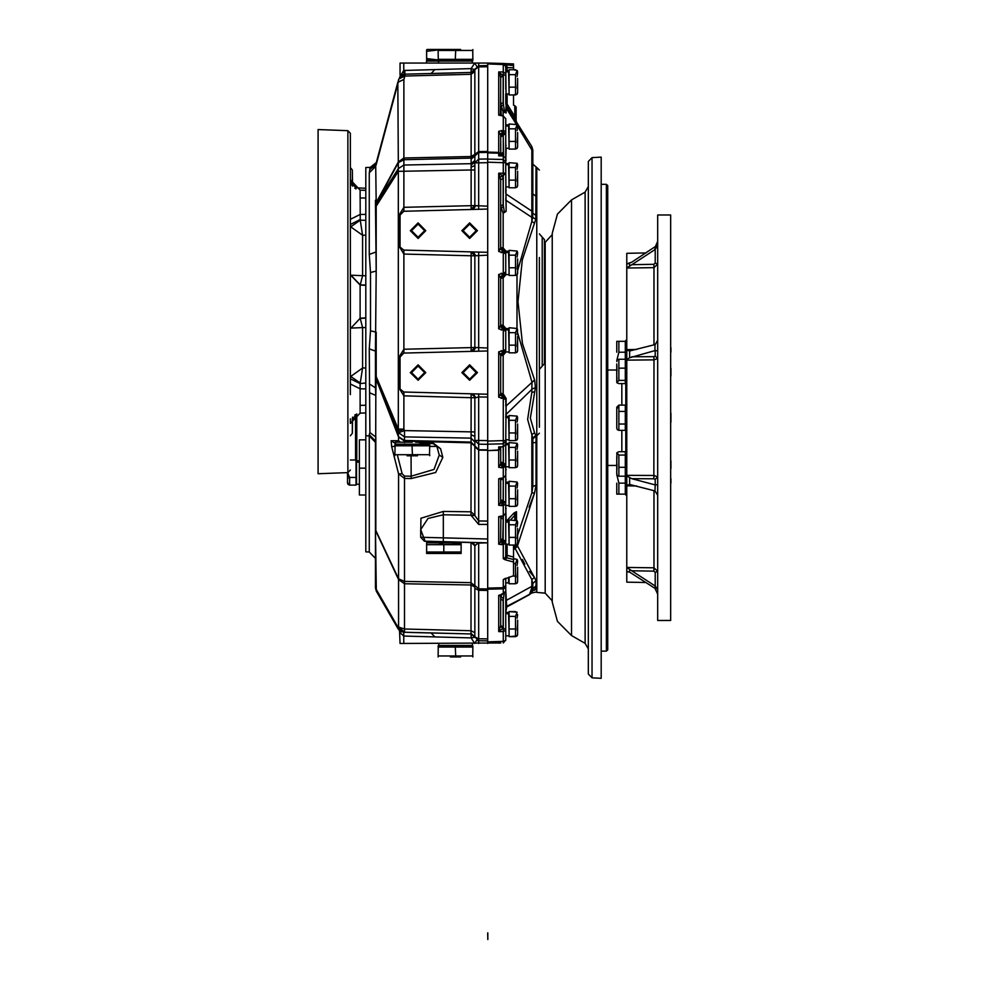 <?xml version="1.0" encoding="UTF-8"?>
<svg xmlns="http://www.w3.org/2000/svg" width="989" height="989" viewBox="0 0 989 989"><rect width="100%" height="100%" fill="white"/><g stroke="black" fill="none" stroke-linecap="round" stroke-linejoin="round"><path stroke-width="1.48" d="M517.581 91.915L517.173 94.215L515.504 94.895L509.137 94.895L509.137 69.786L515.504 69.786L513.526 69.786L513.526 63.889L487.725 62.999L505.033 63.593L503.302 63.543L505.033 63.593L507.097 66.77L507.073 67.586L505.787 67.586L505.787 71.307L508.63 71.307L508.63 70.664L508.63 71.307M505.787 89.121L505.787 71.851L508.63 71.851L509.137 92.793M508.63 251.898L508.63 251.255L508.63 251.898L505.787 251.898L505.787 251.255L505.787 252.442L508.63 252.442L509.137 273.384M505.787 252.652L505.787 273.211M500.521 446.929L503.302 446.707L503.302 443.752L487.725 444.16L487.725 441.045L487.725 444.16L487.725 441.045L503.302 440.637L503.302 398.468L498.765 397.244L500.632 393.709L500.632 355.311L498.765 351.775L503.302 350.551L503.302 330.103L498.765 328.88L500.632 325.344L500.632 277.921L498.765 274.386L503.302 273.149L503.302 252.714L505.787 253.777L505.787 252.442M505.972 351.997L503.178 355.249L503.178 393.783L504.291 396.119L500.632 393.301L503.178 393.783L506.183 398.468L505.787 441.255L503.302 443.752L503.302 440.637L505.787 440.637L505.787 466.116L505.787 444.642L508.63 444.642L509.137 465.584M508.63 444.098L508.63 443.455L508.63 444.098L505.787 444.098L505.787 440.637M508.63 613.081L508.63 612.438L508.63 613.081L505.787 613.081L505.787 612.438L505.787 613.625L508.63 613.625L509.137 634.567M505.787 589.976L506.591 605.577L505.787 607.382L505.787 592.003L505.787 640.019L505.787 613.625M500.471 595.947L502.709 593.87L500.632 596.132L498.765 595.39L503.302 593.833L503.302 579.603L505.787 578.219L505.787 591.261L505.787 582.904L508.63 582.904L508.63 577.304M509.137 581.68L508.63 582.904M508.63 521.487L505.787 520.857L505.787 522.031L508.63 522.031L509.137 542.973M505.787 539.302L505.787 522.031M508.63 482.793L505.787 482.162L505.787 483.337L508.63 483.337L509.137 504.279M505.787 500.607L505.787 483.337M508.63 417.012L508.63 416.369L508.63 417.012L505.787 417.012M509.137 438.498L508.63 417.556L505.787 417.556M508.63 329.288L505.787 328.657L505.787 329.832L508.63 329.832L509.137 350.774M505.972 274.608L503.178 277.847L503.178 325.418L500.632 324.936L505.787 330.103L505.787 350.613M503.302 330.103L505.787 331.179L505.787 329.832M508.63 163.544L505.787 163.544L505.787 164.186L508.63 164.186L508.63 163.544L508.63 164.186M509.137 185.672L508.63 164.73L505.787 164.73M508.63 125.479L508.63 124.849L505.787 125.479M509.137 146.965L508.63 126.023L505.787 126.023M517.655 78.316L517.655 92.855L517.655 78.316M517.655 258.908L517.655 273.446L517.655 258.908M517.655 451.108L517.655 465.646L517.655 451.108M517.655 620.091L517.655 634.629L517.655 620.091M517.655 567.204L517.655 581.742L517.655 567.204M517.655 528.497L517.655 543.035L517.655 528.497M517.655 489.802L517.655 504.341L517.655 489.802M517.655 424.021L517.655 438.56L517.655 424.021M517.655 336.297L517.655 350.835L517.655 336.297M517.655 171.196L517.655 185.734L517.655 171.196M517.655 132.489L517.655 147.027L517.655 132.489M500.434 478.973L500.929 478.157L500.434 478.973L498.765 478.787L500.113 478.268L503.302 478.033L503.302 467.809L498.765 467.34L498.765 450.292L487.725 450.65L487.725 524.405L478.664 524.355L471.061 515.22L443.257 514.799L427.94 518.508L420.646 529.634L423.613 537.386L420.646 537.324L487.725 538.98L487.725 542.85L426.457 541.243L426.457 542.207L461.282 542.157M461.158 553.494L426.58 553.494L426.58 551.949L461.158 551.949L461.158 553.494L461.158 543.171L461.158 544.704L426.58 544.704L426.58 543.171L426.58 553.494M427.137 542.207L427.137 542.85L461.158 543.171M460.639 657.005L450.316 657.005M438.708 643.468L438.708 645.397L472.631 645.397L472.248 643.468M472.693 655.979L472.89 647.078L472.693 655.979L455.682 655.979L455.286 647.078L455.682 655.979M438.263 647.078L438.065 655.979L438.263 647.078L455.286 647.078M438.325 645.397L438.325 646.04L472.631 646.04L472.89 647.078L472.89 646.138M472.248 62.999L472.248 61.058L426.457 61.058L426.457 62.999M426.58 49.771L426.58 51.317L427.137 49.45L460.639 49.45M472.631 61.058L472.631 60.416L427.137 60.416L426.58 58.549L426.58 60.094M532.144 592.522L532.873 583.485L532.873 588.9L535.989 585.797L534.938 590.346M535.989 167.45L535.766 219.36L522.365 259.81L518.013 301.657L522.39 343.517L534.653 380.271L535.395 387.713L530.302 418.038L534.517 432.848L535.989 435.815L536.829 435.778L536.829 167.487L532.873 164.223L532.873 213.389M544.482 242.342L544.482 239.61L544.482 242.342L545.162 242.28L545.162 593.165L536.743 592.423L536.743 435.778L536.743 442.318L532.873 442.775L532.873 438.226L532.873 439.029L535.989 435.815L535.989 485.179L534.517 492.992L517.531 545.891L535.989 580.481L535.989 585.797L535.445 588.925L532.515 591.026L532.873 588.9L529.449 594.599L506.727 607.061L505.787 612.438L506.591 605.577M539.326 257.536L539.326 427.26M544.482 363.655L544.482 239.61L544.482 363.655L542.195 366.214L542.195 237.051L539.326 233.837M517.655 535.21L531.897 492.893L532.873 486.427L532.873 438.226L527.669 419.311L531.897 392.41L531.983 382.162L517.655 332.675M534.517 223.304L531.897 221.412L532.725 217.382L531.897 217.382L531.897 146.57L506.183 105.415L531.897 146.57L532.873 149.994L532.873 213.327L531.897 211.102L506.183 194.054L505.787 200.347M507.073 94.017L507.073 104.055L514.812 116.43L514.812 105.736L516.11 107.121L516.11 120.559L516.023 106.738M503.302 252.714L498.765 251.478L500.632 247.955L500.632 179.949L498.765 173.248L505.787 173.186L506.183 211.386L503.178 213.216L500.632 206.367L503.117 204.538L504.291 211.559L505.787 211.386M500.842 208.605L503.302 206.788L503.302 162.629L505.787 162.629L505.787 173.186M506.183 398.468L505.787 405.923M513.526 545.075L513.526 559.49L506.727 557.734L505.07 559.749L503.302 558.674L505.453 557.388L505.787 555.657L505.787 544.197L508.63 544.197M410.336 632.404L471.123 633.998L403.623 632.231L398.208 629.004L376.364 591.187L375.499 587.961L375.499 441.02L369.218 434.641L369.923 432.539L369.218 348.808L370.529 330.771L370.529 272.482L369.218 254.457L369.218 172.828L370.306 167.364L365.831 167.475L365.831 551.874L369.218 551.961L369.218 434.641L369.218 435.877L375.499 442.318M375.499 204.674L376.154 202.671L375.499 206.157L376.154 206.157L376.154 271.085L375.499 200.223M370.529 272.482L376.154 271.085L375.499 351.083L375.499 387.824L375.499 376.537L376.154 376.537L375.857 395.476L369.923 392.917M369.218 383.868L375.499 387.824L375.857 395.476L375.499 532.848M375.499 521.883L375.499 508.025M400.112 75.016L400.013 62.999L403.784 62.999L403.784 70.404L471.123 68.587L474.769 62.999L403.784 62.999M500.409 643.023L400.013 643.468L399.507 630.797M397.553 455.781L402.115 473.78L404.489 476.117L411.239 476.241L434.047 469.416L439.227 455.088L436.903 446.385L433.157 443.517L429.041 443.517L432.91 443.517M420.646 534.357L420.906 518.211L443.257 511.449L471.061 511.869L474.831 515.22L471.061 515.22L471.123 397.652L403.833 395.897L399.123 388.158L399.123 356.992L403.92 349.253L474.856 347.498L471.123 351.367L471.123 255.768L403.833 254L399.123 246.261L399.123 215.108L403.833 207.369L474.856 205.601L471.123 209.47L471.123 169.972L474.856 169.972L474.856 205.601L487.725 206.157M471.061 515.541L474.831 515.541L474.856 431.958L404.439 430.623L404.439 436.841L398.53 432.7L404.439 430.623L403.92 429.102L398.295 429.102L398.295 168.587L403.92 165.089L471.123 163.741L474.856 160.49L474.831 165.522L474.831 162.134L471.085 165.076L471.123 68.587L474.831 69.601L478.627 66.869L478.627 162.826L474.831 162.826L478.627 159.093L487.725 158.969M450.316 49.45L438.065 49.549L438.263 59.377L438.065 49.549M438.065 60.317L438.708 62.999M455.682 50.488L455.286 59.377L455.682 50.488L472.693 50.488L472.89 59.377L472.693 50.488M395.501 442.713L395.106 444.172L429.424 444.172L429.041 443.517M417.432 455.781L407.109 455.781M429.486 454.742L429.683 445.841L429.486 454.742L412.462 454.742L412.067 445.841L412.462 454.742M395.056 445.841L394.858 454.742L395.056 445.841L412.067 445.841M395.106 444.172L395.106 444.815L429.424 444.815L429.683 445.841L429.683 444.902M412.265 442.231L406.924 442.231L412.265 442.231M395.501 442.231L406.924 442.231M347.584 482.125L347.992 484.412L349.661 485.104L356.028 485.104L356.028 459.996L350.353 459.996L355.508 459.996L355.508 414.515M356.794 413.884L356.794 460.874M347.51 472.643L347.51 483.052L347.51 472.643M359.378 461.517L356.547 461.517L356.547 460.874L356.547 482.991M365.831 198.06L360.132 197.899L360.132 190.123L350.353 179.813L350.353 208.667M350.353 288.726L350.353 312.92M350.353 394.599L350.353 133.206L350.353 184.473L350.353 179.813L350.971 183.324M318.099 301.633L318.099 473.669L347.856 472.631L347.856 130.635L318.099 129.584L318.099 301.633M350.353 224.231L350.353 213.772L350.353 224.231M350.353 389.493L350.353 379.022L350.353 383.979L360.132 388.813L360.132 413.142L360.132 405.354L365.831 405.206M365.831 412.846L360.132 413.142L350.353 423.453L350.353 418.78M350.353 392.992L350.353 383.979M365.831 280.171L365.831 285.141L360.132 284.881L350.353 274.583L350.353 219.286L360.132 214.452L365.831 214.304M352.282 418.458L352.282 433.293L352.566 417.049M355.953 188.986L355.953 187.762L352.282 183.892L352.282 184.807L352.282 169.972L352.566 186.204M588.344 243.962L588.344 412.24M588.344 423.205L588.344 424.17M670.641 605.021L670.641 214.996L657.734 214.996L657.734 620.449L670.641 620.449L670.641 605.021M646.002 582.521L626.779 582.187L626.779 475.956L631.699 478.664L653.89 478.812L653.939 359.922L626.779 360.107L626.779 475.956M626.779 350.081L629.622 350.984L629.622 357.734L626.779 359.489L626.779 253.258L646.002 252.924M616.716 352.257L616.716 341.749L616.716 352.257M616.716 364.001L616.716 381.939L616.716 364.001M616.716 407.208L616.716 428.237L616.716 407.208L618.867 405.07L616.79 408.939M616.716 456.584L616.716 474.522L616.716 456.584M616.716 483.188L616.716 493.696L616.716 483.188M626.779 495.118L625.753 495.118L625.753 340.327L626.779 340.327M670.901 352.257L670.901 347.745L670.901 352.257M670.901 368.242L670.901 375.944L670.901 368.242M670.901 413.204L670.901 422.241L670.901 413.204M670.901 460.825L670.901 468.526L670.901 460.825M670.901 483.188L670.901 478.676L670.901 483.188M601.238 678.318L601.238 157.127L592.015 157.61L592.015 677.836L601.238 678.318M588.344 251.058L588.344 173.273M588.344 647.993L588.344 662.173M592.015 677.836L588.344 673.979L588.344 161.479L592.015 157.61M571.568 199.939L571.568 635.519L557.413 621.352L552.221 602.004L552.221 233.441L557.413 214.094L571.568 199.939L585.117 192.113L588.344 186.525M606.405 184.275L607.691 185.573L607.691 649.884L606.405 651.17L606.405 184.275L601.238 184.275M516.196 124.058L506.183 108.024L507.073 104.055L505.787 104.055L505.787 94.017L508.63 94.017M471.085 165.076L471.123 169.972L398.295 171.32L376.154 206.157L376.154 203.425L398.295 168.587L398.295 161.973L403.92 158.042L471.061 156.472L474.831 154.358L474.831 69.601L478.627 65.731L487.725 65.571L478.627 65.731L478.627 66.869L487.725 66.708M487.725 397.108L478.627 397.009L478.627 440.426L474.831 440.426L478.627 444.172L478.627 521.005L487.725 521.055L487.725 588.084L503.302 587.689L505.787 585.451M415.491 442.231L433.058 442.998L440.538 448.734L436.903 446.385L429.683 446.385M399.123 388.158L403.784 392.027L487.725 394.228L487.725 350.934L403.784 353.135L400.013 356.992L400.038 388.603M399.123 356.992L400.013 356.992M399.123 246.261L403.784 250.13L487.725 252.331L487.725 209.038L403.784 211.238L400.013 215.108L400.038 246.706M399.123 215.108L403.784 211.238L403.833 207.369M487.725 255.211L474.856 255.768L471.123 251.898L471.123 255.768L474.856 255.768L474.856 347.498L487.725 348.041M478.639 393.981L478.627 397.009L475.882 397.714L471.123 393.783L471.123 397.652L474.856 397.652L474.856 431.958M365.831 327.483L362.58 327.643L362.58 368.007L365.831 367.97M365.831 235.295L362.58 235.258L362.58 275.622L365.831 275.77M360.132 284.881L360.132 318.174L365.831 317.877M365.831 190.42L360.132 190.123L360.206 220.213L350.749 226.864L362.58 235.258L360.206 220.213L365.831 220.263M365.831 188.281L355.953 187.762L355.941 188.986M653.939 344.864L653.939 267.623L626.779 268.056L626.779 263.828L631.699 262.172L656.276 245.915M626.779 567.723L629.622 569.293L629.622 572.087L626.779 571.617L626.779 567.389L653.939 567.834L653.939 490.581M621.883 451.788L621.883 430.388M621.883 405.07L621.883 383.658M571.568 635.519L585.117 643.332L585.117 192.113M478.664 542.615L474.868 545.817L471.135 542.417L473.632 543.418L474.831 545.965L474.831 577.675M410.336 372.581L418.075 380.32L425.814 372.581L418.075 364.842L410.336 372.581L418.075 380.32L425.814 372.581L418.075 364.842L410.336 372.581M411.498 372.581L418.075 379.158L424.652 372.581L418.075 366.004L411.498 372.581M461.925 372.581L469.664 380.32L477.403 372.581L469.664 364.842L461.925 372.581L469.664 380.32L477.403 372.581L469.664 364.842L461.925 372.581M463.087 372.581L469.664 379.158L476.253 372.581L469.664 366.004L463.087 372.581M461.925 230.684L469.664 238.423L477.403 230.684L469.664 222.945L461.925 230.684L469.664 238.423L477.403 230.684L469.664 222.945L461.925 230.684M463.087 230.684L469.664 237.261L476.253 230.684L469.664 224.107L463.087 230.684M410.336 230.684L418.075 238.423L425.814 230.684L418.075 222.945L410.336 230.684L418.075 238.423L425.814 230.684L418.075 222.945L410.336 230.684M411.498 230.684L418.075 237.261L424.652 230.684L418.075 224.107L411.498 230.684M536.743 591.867L532.131 592.868L509.471 605.219M500.793 155.817L500.632 135.209L498.765 131.339L503.302 130.585L503.302 116.133L498.765 115.144L498.765 71.974L500.632 77.29L500.657 114.316L502.548 116.096L500.434 114.316L500.632 91.73M500.582 541.366L500.929 516.035L500.434 516.851L498.765 516.666L503.302 515.912L503.302 505.688L498.765 505.218L500.434 503.141L500.632 500.607L500.632 501.782L503.092 502.152L501.2 505.713M477.613 640.575L476.686 640.155L474.769 643.468L471.123 637.868L474.856 637.336L471.073 633.368L471.061 542.615L460.602 542.256L471.073 542.417M439.227 455.088L442.862 457.437L435.642 472.47L411.239 478.589L404.489 478.466L398.555 473.879L391.619 446.484L391.199 440.748L395.501 443.517L394.858 445.68M504.489 63.877L505.787 66.115L506.183 105.415M504.909 64.174L505.453 64.841M616.716 428.237L617.334 429.733L618.867 430.388L617.124 429.362M509.137 611.561L517.173 612.24L515.504 616.407L515.504 628.967L509.137 628.967L515.504 628.967L509.137 628.967L509.137 636.669L515.504 636.669L515.504 628.967L509.137 628.967L509.137 616.407L515.504 616.407L509.137 616.407L515.504 616.407L509.137 616.407L509.137 611.561L515.504 611.561M517.581 633.689L517.173 635.989L515.504 636.669L509.137 636.669L517.173 635.989L509.137 636.669M517.173 94.215L517.655 92.855L517.173 94.215L517.655 92.855L517.173 94.215L517.655 92.855L517.173 94.215L517.655 92.855L517.173 94.215L513.526 94.895L517.173 94.215L515.504 94.895L515.504 87.193L509.137 87.193M509.137 74.645L515.504 74.645L513.526 74.645L515.504 74.645L515.504 87.193L513.526 87.193L515.504 87.193M517.581 72.766L517.173 76.413M517.173 88.281L517.581 82.347M515.504 69.786L513.526 69.786L517.173 70.479L515.504 74.645L513.526 74.645M509.137 267.784L509.137 275.486L515.504 275.486L515.504 267.784L509.137 267.784L509.137 250.378L517.173 251.058L515.504 255.224L515.504 267.784M517.581 253.357L517.173 257.004M517.173 268.872L517.581 262.938M517.581 272.507L517.173 274.806L515.504 275.486M509.137 255.224L515.504 255.224M509.137 459.984L509.137 467.686L515.504 467.686L515.504 459.984L509.137 459.984L509.137 442.578L517.173 443.257L515.504 447.424L515.504 459.984M517.581 445.557L517.173 449.204M517.173 461.072L517.581 455.138M517.581 464.706L517.173 467.006L515.504 467.686M509.137 447.424L515.504 447.424M517.581 614.54L517.173 618.174M517.173 630.042L517.581 624.108M517.173 635.989L517.655 634.629L517.173 635.989L517.655 634.629L517.173 635.989L515.504 636.669M509.137 577.143L509.137 583.782L515.504 583.782L515.504 576.08L512.487 576.08M513.526 558.674L517.173 559.354L515.504 563.52L515.504 576.08M517.581 561.653L517.173 565.288M517.173 577.156L517.581 571.222M517.581 580.803L517.173 583.09L515.504 583.782M513.526 563.52L515.504 563.52M509.137 537.373L509.137 545.075L515.504 545.075L515.504 537.373L509.137 537.373L509.137 519.979L517.173 520.659L515.504 524.825L515.504 537.373M517.581 522.946L517.173 526.593M517.173 538.461L517.581 532.527M517.581 542.108L517.173 544.395L515.504 545.075M509.137 524.825L515.504 524.825M509.137 498.679L509.137 506.38L515.504 506.38L515.504 498.679L509.137 498.679L509.137 481.272L517.173 481.964L515.504 486.131L515.504 498.679M517.581 484.251L517.173 487.898M517.173 499.766L517.581 493.832M517.581 503.413L517.173 505.7L515.504 506.38M509.137 486.131L515.504 486.131M509.137 432.898L509.137 440.599L515.504 440.599L515.504 432.898L509.137 432.898L509.137 415.491L517.173 416.171L515.504 420.337L515.504 432.898M517.581 418.471L517.173 422.105M517.173 433.973L517.581 428.039M517.581 437.62L517.173 439.92L515.504 440.599M509.137 420.337L515.504 420.337M509.137 345.173L509.137 352.888L515.504 352.888L515.504 345.173L509.137 345.173L509.137 327.779L517.173 328.459L515.504 332.625L515.504 345.173M517.581 330.746L517.173 334.393M517.173 346.261L517.581 340.327M517.581 349.908L517.173 352.195L515.504 352.888M509.137 332.625L515.504 332.625M509.137 180.072L509.137 187.774L515.504 187.774L515.504 180.072L509.137 180.072L509.137 162.666L517.173 163.346L515.504 167.512L515.504 180.072M517.581 165.645L517.173 169.28M517.173 181.148L517.581 175.214M517.581 184.795L517.173 187.082L515.504 187.774M509.137 167.512L515.504 167.512M509.137 141.365L509.137 149.067L515.504 149.067L515.504 141.365L509.137 141.365L509.137 123.971L517.173 124.651L515.504 128.817L515.504 141.365M517.581 126.938L517.173 130.585M517.173 142.453L517.581 136.519M517.581 146.1L517.173 148.387L515.504 149.067M509.137 128.817L515.504 128.817M514.812 105.736L513.526 105.205L513.526 94.895L515.504 94.895M434.9 553.494L426.58 551.949M448.153 553.074L443.876 551.949L443.876 544.704L439.598 543.579M452.838 543.171L461.158 544.704M438.065 655.979L438.065 656.919L438.065 655.979M472.89 655.979L472.89 656.919L472.89 655.979M438.263 655.979L455.286 655.979M438.065 647.078L438.065 646.138L438.065 647.078M472.693 647.078L455.682 647.078M438.065 49.944L426.58 51.317L426.58 58.549L438.065 59.921M434.9 60.094L426.58 58.549M503.352 63.543L501.188 63.469L503.302 63.543L501.188 63.469L503.302 63.543L505.787 66.115L505.787 67.586M505.07 559.749L513.526 561.937L513.526 575.746L503.302 579.603M503.302 558.674L503.302 544.692L498.765 544.21L500.434 542.145L502.622 542.454L501.2 544.716M513.526 561.937L513.526 559.49M505.787 554.26L507.097 556.152L506.727 557.734L505.453 557.388M534.542 577.465L529.387 571.457M524.763 564.225L522.39 559.514M529.053 507.184L534.517 492.992L531.897 492.893L531.897 434.517L534.517 432.848M500.595 76.821L503.055 75.523L498.765 71.974L503.302 72.012L503.302 64.483L487.725 63.939L487.725 152.046L498.765 152.393L498.765 131.339M487.725 63.939L487.725 65.571M487.725 643.468L487.725 641.849L487.725 643.468L487.725 641.849L503.302 641.305L503.302 631.551L498.765 631.551L500.632 625.567L503.117 626.865L502.869 628.324L498.765 631.551L498.765 595.39M505.787 587.577L503.302 588.863L487.725 589.259L487.725 643.27M487.725 589.259L487.725 588.084M487.725 450.65L498.765 449.97L498.765 446.88L501.25 446.781M501.25 155.941L498.765 155.842L498.765 153.221L487.725 152.875L487.725 159.093L503.302 159.513L503.302 162.629L487.725 162.208L487.725 159.093L487.725 450.329M487.725 152.875L487.725 152.046M506.183 108.024L506.183 113.043L504.291 109.952L505.787 112.078L506.145 105.477M534.517 379.961L506.183 405.923L506.145 416.369M505.787 546.398L505.787 545.471M503.302 544.692L505.787 542.998L505.787 555.657L507.097 556.152M508.63 520.857L505.787 520.857L505.787 509.607L505.787 541.787L502.622 542.454L503.302 517.037L503.117 540.006L500.632 538.721M505.787 545.001L505.787 544.197M505.787 607.901L506.628 607.147M506.183 113.043L503.178 111.819L500.632 103.697L503.117 102.708L504.291 109.952L503.178 111.819L503.178 116.121M500.632 143.294L500.632 155.805M505.787 252.702L500.632 247.547L503.178 248.016L504.291 250.365M501.25 115.552L500.632 103.697M500.694 516.443L500.632 517.692L500.632 516.419M500.694 478.429L500.632 501.782M500.632 448.61L498.765 450.292L500.632 446.917L500.632 463.89L500.632 461.9L500.632 463.89L503.092 464.274L501.2 467.834M501.472 594.377L500.632 599.161L500.632 595.415L500.632 625.567M504.291 352.9L503.178 355.249L500.632 355.719L503.648 353.098M504.291 275.511L503.178 277.847L500.632 278.329L505.787 273.162M504.143 593.66L503.117 600.447L500.632 599.161L500.632 617.346M505.886 606.752L529.449 594.599L532.873 584.598L531.897 579.542L534.517 577.44M517.655 126.382L532.873 151.589L532.873 149.994M498.765 643.073L500.805 643.011M505.787 600.669L531.897 586.316L531.897 579.542L514.935 547.993L514.91 546.769L517.531 545.891M534.517 391.731L531.897 392.41L531.983 382.162L534.653 380.271M505.787 414.799L532.478 388.813L535.395 387.713M532.873 194.474L532.848 200.557M532.848 203.314L532.725 217.382L535.766 219.36M531.625 592.72L530.759 593.672M532.873 583.485L535.989 580.481M513.526 549.649L517.556 546.472M535.989 196.378L532.873 193.856M532.873 486.427L535.989 485.179M532.873 438.226L535.989 435.024M505.787 474.646L505.787 466.808L508.63 466.808M503.302 467.809L505.787 466.116L505.787 475.264L503.302 478.033L503.092 502.152M505.787 402.251L505.787 398.419L500.842 393.313M505.787 441.255L505.787 444.222L503.302 446.707M505.787 640.019L503.302 642.924L503.302 641.305L505.787 640.34M505.787 508.025L505.787 512.821L505.787 505.503L508.63 505.503M503.302 116.133L505.787 118.705L505.787 162.629M508.63 124.849L505.787 124.849L505.787 118.903M508.63 482.162L505.787 482.162L505.787 470.603L505.787 502.783L500.434 503.141M503.302 505.688L505.787 503.994L505.787 512.821M508.63 635.791L505.787 635.791L505.787 639.005M516.11 520.041L516.11 512.858L516.11 520.041L516.11 512.858L514.812 515.318L516.048 512.747M500.434 133.7L503.339 132.909L503.302 130.585M500.434 276.636L503.339 274.794L503.302 273.149M500.434 354.037L503.339 352.183L503.302 350.551M503.302 398.468L505.787 399.544M505.787 513.143L503.302 515.912M501.819 593.919L503.302 593.833M505.787 162.011L503.302 159.513L503.302 155.916L500.409 155.681M498.765 251.478L498.765 173.248L502.227 175.486L503.117 178.131L503.117 204.538M501.188 130.585L503.092 134.183L503.685 155.953M503.117 250.118L501.2 252.64M501.188 273.224L503.117 275.746M501.188 350.625L503.117 353.147M503.117 327.52L501.2 330.029M503.117 395.884L501.2 398.394M500.632 461.838L503.117 463.124L503.092 464.274M500.632 155.088L498.765 153.221L498.765 152.393L500.632 153.765M505.676 65.385L505.787 66.115L505.676 65.385M513.921 117.802L514.812 116.43L516.493 121.931M500.842 106.231L503.302 104.958L503.302 75.523L505.787 74.534M500.632 77.29L503.117 76.301L503.302 72.012L505.787 73.829M503.302 63.543L503.302 64.483L505.787 66.3M500.867 155.817L503.302 153.938L503.302 135.184L505.787 133.367M503.339 130.585L505.787 131.661M500.249 177.303L505.787 173.644M500.521 155.817L503.302 156.015L505.787 158.512L503.314 156.015M503.339 273.149L505.787 272.086M500.842 355.719L505.787 350.551M505.972 328.657L503.178 325.418L504.291 327.755L500.842 324.948M503.339 350.551L505.787 349.488M505.787 464.41L503.302 463.124L503.302 446.818L500.063 446.941M505.787 502.301L503.302 501.003L503.302 478.046M503.438 515.912L503.302 517.037L501.114 516.023M505.787 541.292L503.302 540.006L503.339 544.692M502.709 593.87L505.787 591.261M505.787 629.61L503.302 628.324L503.302 598.209L500.842 596.713M505.787 630.253L503.302 631.551L503.302 628.324L500.521 626.618M498.765 467.34L500.632 463.89M499.049 630.883L498.765 631.551M498.765 89.121L498.765 115.144L500.434 114.316M498.765 75.572L498.765 71.974L499.729 74.002M499.804 74.163L500.31 75.572M500.632 596.132L501.472 594.327M500.632 540.773L503.092 541.156M500.632 499.717L503.302 501.003L503.339 505.688M500.434 465.263L503.339 465.572L503.117 446.83M500.434 394.982L502.622 396.812L503.302 395.884M500.632 393.709L503.092 396.107M500.434 326.617L502.622 328.447L503.302 327.52M500.632 325.344L503.092 327.742M500.632 355.311L503.092 352.912M500.434 249.228L503.339 251.07L500.842 247.547M500.632 247.955L503.092 250.341M500.842 278.317L505.787 272.976M500.632 277.921L503.092 275.523M505.787 188.405L505.787 193.09M505.972 251.255L503.178 248.016L503.178 213.216L504.291 211.559M500.632 179.949L503.117 178.131M500.632 137.014L503.302 135.184L503.339 132.909L505.787 132.909M500.632 135.209L503.092 134.183M513.526 65.546L505.428 64.804M507.097 66.77L505.787 66.115M506.776 520.857L513.921 513.019L514.812 515.318L510.571 519.979M424.516 541.193L463.223 542.207M391.199 440.748L398.555 440.748L399.371 442.231L400.533 442.231L398.555 440.748L398.53 436.779L404.489 440.513L471.061 442.132L478.627 449.686L487.725 449.834M375.499 166.585L375.709 165.015L375.499 166.585M474.831 586.934L471.061 585.006L404.489 583.733L398.555 579.542L398.555 578.775L404.489 581.371L471.061 582.645L474.831 585.995M474.831 446.126L471.061 442.775L404.464 441.156L398.555 437.039L398.011 431.179L403.92 429.102L403.92 392.027M474.831 564.781L474.831 588.344L474.831 585.513L478.627 588.863L478.627 640.724L474.831 636.854L474.831 588.344L478.627 590.272L487.725 590.396M474.831 515.541L478.627 521.005L478.664 524.355M454.94 633.578L461.925 633.751M425.814 632.812L442.578 633.244M403.697 636.1L403.623 632.231L398.208 629.004L397.689 626.828L403.735 632.231L403.697 636.1L400.013 632.713L399.012 630.117L401.893 631.946M487.725 640.884L478.627 640.724L474.831 636.854L478.627 638.783L487.725 638.943M477.131 205.91L476.475 205.663M471.085 167.19L474.831 165.522L474.856 169.972M474.831 71.616L471.061 74.348L404.822 76.079L404.822 74.2L471.123 72.457L474.856 69.119M430.524 73.52L454.94 72.877M403.067 74.484L400.063 76.487L404.18 74.249L403.784 70.404L399.531 77.216M401.93 74.966L401.138 75.473M375.499 377.316L398.555 437.027M375.499 528.695L376.364 591.187L375.499 587.961L397.689 626.828L404.489 629.029L471.061 630.772L474.831 632.7M376.364 162.579L375.721 164.965L376.364 162.579L370.306 167.364L369.663 169.638L375.721 164.965L398.765 78.972L404.822 74.2L404.822 70.33M397.862 82.334L375.721 164.965L376.154 202.671L398.295 161.973L397.862 82.334L403.92 79.454L398.295 82.013L376.154 164.644L375.499 166.634L369.218 172.828M487.725 542.85L478.627 543.134L478.627 588.863L487.725 588.974M487.725 62.999L474.769 62.999L476.686 66.3M471.061 158.042L474.831 154.358L471.061 158.141L403.92 159.711L398.295 162.703L376.154 203.413L375.499 206.145M487.725 440.55L478.627 440.426L478.627 444.172L487.725 444.296M375.499 530.228L398.555 579.542L398.555 626.853L404.489 632.255L404.489 476.117M375.499 376.537L398.011 431.179L398.295 429.102L376.154 376.537L376.154 332.18L370.529 330.771M403.92 211.238L403.92 79.454L404.822 76.079L398.765 78.972L404.822 74.2M404.464 441.156L404.439 436.841L471.061 438.189L474.831 441.922M474.831 154.42L474.856 155.842L478.627 152.59L487.725 152.454M474.868 545.817L474.609 544.828M474.831 162.097L474.844 161.306M474.844 161.195L474.856 155.842L471.123 159.093M375.499 376.883L398.53 436.767M375.721 164.965L375.499 166.634M420.646 529.634L420.646 537.324L424.417 541.193M433.058 442.998L436.903 446.385L433.157 443.517L419.657 442.998M375.499 252.183L369.218 254.457M375.499 351.083L369.218 348.808M402.115 473.78L398.555 473.879L398.555 578.775L375.857 530.512L375.857 437.002L369.923 432.539M400.211 389.394L401.571 391.261M403.833 349.265L403.784 353.135L400.112 356.139M400.211 247.497L402.177 249.735M394.858 446.459L391.619 446.484M403.784 643.468L403.784 636.1L471.123 637.868L471.123 633.998L474.868 637.448M403.833 395.897L403.784 392.027M403.92 250.13L403.92 353.122M403.833 254L403.784 250.13M423.613 537.386L424.726 540.266M478.639 209.272L478.627 162.826L487.725 162.703M473.175 209.421L475.882 205.551M471.073 73.087L478.627 65.731L478.664 62.999M478.639 351.169L478.639 252.096M473.175 351.318L475.882 347.448M473.175 251.948L475.882 255.817M471.085 434.74L474.831 436.409M473.175 393.845L475.882 397.714M478.664 643.468L478.627 640.724M471.073 633.368L474.831 636.854M471.061 542.615L474.485 544.605M472.89 50.488L472.89 49.549L472.89 50.488M455.286 50.488L438.263 50.488M472.89 59.377L472.89 60.317L472.89 59.377M455.682 59.377L472.693 59.377M438.263 59.377L455.286 59.377M394.858 454.742L394.858 455.682L394.858 454.742M429.683 454.742L429.683 455.682L429.683 454.742M395.056 454.742L412.067 454.742M394.858 445.841L394.858 444.902L394.858 445.841M429.486 445.841L412.462 445.841M487.861 932.924L487.861 939.55L487.725 932.924M365.831 439.796L359.378 439.796L359.378 494.982L365.831 494.982M359.378 468.168L365.831 468.168M347.992 478.478L347.584 472.643L349.661 477.39L356.028 477.39M356.028 485.104L349.661 485.104L349.661 477.39L355.508 477.39M356.547 462.061L359.378 462.061M347.992 484.412L347.51 483.052L349.389 485.08M350.353 328.682L360.132 318.384M365.831 383.003L360.132 383.633L350.353 378.799L350.749 376.389L360.206 383.052L362.58 368.007L350.749 376.389M350.749 226.864L350.353 224.466L360.132 219.62M350.353 299.259L350.353 303.994M350.749 328.051L362.58 327.643L360.206 318.409L365.831 318.112M365.831 323.094L365.831 319.224M360.206 284.857L362.58 275.622L350.749 275.202L360.206 284.857M350.353 274.583L350.749 275.202M365.831 378.293L365.831 372.087M365.831 231.166L365.831 224.973M352.282 185.821L352.282 184.807M354.779 414.984L355.508 414.787M354.779 188.281L355.953 188.528M626.779 571.617L628.806 571.803M626.779 359.489L626.779 360.107M628.806 263.655L626.779 263.828M629.622 263.358L629.622 266.152L626.779 267.722M629.622 477.712L629.622 484.462L626.779 485.364M655.163 246.99L657.734 241.267L657.153 244.37M657.03 244.642L656.387 245.754M657.734 245.68L654.99 249.574L654.99 247.114M655.163 263.086L653.89 264.286L653.939 267.623L657.734 264.075L655.163 263.086L655.163 249.463M657.734 340.179L655.163 344.543L629.622 350.984M657.734 350.91L654.99 350.539L654.99 344.58M655.163 356.139L653.89 356.633L653.939 359.922L657.734 358.525L655.163 356.139L655.163 350.502M626.779 475.35L653.939 475.524L657.734 476.921L655.163 479.306L655.163 484.956L657.734 484.548M629.622 484.462L654.99 490.865L655.163 484.956M657.734 495.266L654.99 490.865M629.622 569.293L631.699 570.801L653.89 571.16L653.939 567.834L657.734 571.37L655.163 572.359L655.163 585.983L657.734 589.765M629.622 572.087L654.99 588.344L655.163 585.983M657.734 594.204L654.99 588.344L657.734 594.204M629.622 266.152L654.99 249.574M629.622 357.734L654.99 350.539M654.99 484.907L631.699 478.664M654.99 585.871L631.699 570.801M616.876 360.132L618.867 352.257L618.867 341.292L616.765 341.292L625.233 341.292L625.233 359.205L618.867 359.205L618.867 380.382L616.889 382.78L616.716 381.939M625.233 352.257L618.867 352.257M616.889 371.431L616.889 365.757M616.889 377.106L616.889 381.26M618.867 380.382L625.233 380.382L625.233 383.658L618.867 383.658L616.889 382.78M618.867 359.205L616.889 360.083L616.889 361.603M625.233 380.382L625.233 368.155L618.867 368.155M625.233 368.155L625.233 359.205M618.867 424.058L618.867 430.388L625.233 430.388L625.233 424.058L618.867 424.058L618.867 405.07L625.233 405.07L625.233 411.399L618.867 411.399M625.233 424.058L625.233 411.399M616.716 474.522L618.867 483.188L618.867 494.154L616.765 494.154L625.233 494.154L625.233 451.788L618.867 451.788L616.889 452.665L618.867 455.064L618.867 476.241L616.889 475.363L616.889 473.842M616.889 454.186L616.889 458.34M616.889 464.014L616.889 469.688M625.233 476.241L618.867 476.241M625.233 467.29L618.867 467.29M625.233 455.064L618.867 455.064M625.233 483.188L618.867 483.188M513.526 67.808L507.073 67.586L507.073 70.664M498.765 544.21L498.765 516.666M498.765 505.218L498.765 478.787M507.073 544.197L507.073 555.373L513.526 557.042M505.787 507.975L506.183 520.857M513.921 513.019L516.493 511.672L516.493 520.165M513.526 548.401L515.269 545.075M506.183 439.722L505.787 443.295M505.787 468.984L505.787 481.186M506.183 148.189L505.787 161.158M517.062 328.336L517.062 274.93M517.655 270.578L531.897 221.412L531.897 217.382L506.183 200.347L506.183 211.386M498.765 206.021L498.765 211.337M498.765 397.244L498.765 351.775M498.765 328.88L498.765 274.386M535.976 215.305L532.873 213.327M503.117 600.447L503.117 626.865M503.117 76.301L503.117 102.708M514.812 519.979L514.812 515.318M503.339 252.714L503.339 251.07L505.787 252.9M503.339 330.103L503.339 328.472L505.787 330.289M503.339 398.468L503.339 396.836L505.787 398.654M503.339 467.809L503.339 465.572L505.787 464.904M503.302 353.135L505.787 350.366M500.632 517.692L503.117 518.99M506.183 508.42L505.787 509.607M500.632 478.787L503.117 479.986M506.183 469.416L505.787 470.603M506.183 479.653L505.787 480.728M506.183 441.774L505.787 442.862M506.183 190.247L505.787 189.282M506.183 145.742L505.787 144.777M506.183 160.206L505.787 159.241M500.632 154.173L503.117 152.355M516.493 511.672L516.11 512.858M404.489 440.513L404.489 442.627M440.538 448.734L442.862 457.437M487.725 450.23L478.627 450.082L474.831 446.731M474.831 154.333L478.627 151.589L487.725 151.453M375.499 587.961L376.364 591.187M443.257 541.688L443.257 511.449M411.239 478.589L411.09 455.781M399.049 630.154L400.013 632.713M350.353 274.781L360.132 285.079L365.831 285.376M360.132 388.813L360.132 383.633L360.132 388.813L365.831 388.949M626.779 349.55L636.731 349.476M636.731 485.97L626.779 485.908M653.89 264.286L631.699 264.644M653.89 356.633L631.699 356.782M653.89 478.812L655.163 479.306M653.89 571.16L655.163 572.359M505.787 70.664L508.63 70.664M505.787 274.608L508.63 274.608M505.787 251.255L508.63 251.255M505.787 443.455L508.63 443.455M505.787 612.438L508.63 612.438M505.787 439.722L508.63 439.722M505.787 416.369L508.63 416.369M505.787 351.997L508.63 351.997M505.787 328.657L508.63 328.657M505.787 186.896L508.63 186.896M505.787 148.189L508.63 148.189M517.173 70.479L517.655 71.838L517.173 70.479M517.173 251.058L517.655 252.418M517.173 274.806L517.655 273.446M517.173 443.257L517.655 444.617M517.173 467.006L517.655 465.646M517.173 559.354L517.655 560.714M517.173 583.09L517.655 581.742M517.173 520.659L517.655 522.019M517.173 544.395L517.655 543.035M517.173 481.964L517.655 483.324M517.173 505.7L517.655 504.341M517.173 416.171L517.655 417.531M517.173 439.92L517.655 438.56M517.173 328.459L517.655 329.819M517.173 352.195L517.655 350.835M517.173 163.346L517.655 164.706M517.173 187.082L517.655 185.734M517.173 124.651L517.655 126.011M517.173 148.387L517.655 147.027M427.137 542.85L426.58 543.171M460.602 542.207L460.602 542.85M472.631 645.397L472.631 646.04M427.137 61.058L427.137 60.416M532.131 591.904L530.005 594.265M542.195 366.214L539.326 369.416M536.829 435.778L539.326 433.207M536.829 167.487L539.326 170.059L536.829 167.487M542.195 237.051L544.482 239.61L542.195 237.051M503.302 446.818L505.787 444.234M365.831 435.778L369.218 435.877M369.218 551.961L375.499 558.414M434.839 69.638L431.068 73.507M434.839 636.817L431.068 632.948M429.424 444.172L429.424 444.815M359.378 460.874L356.547 460.874M359.378 484.214L356.547 484.214L359.378 484.214M347.856 472.631L350.353 470.059M347.856 130.635L350.353 133.206M352.022 185.438L351.639 184.807M350.353 435.79L352.282 433.293M350.353 167.475L352.282 169.972M355.508 415.553L352.282 419.373M616.889 360.083L616.716 360.923M616.889 452.665L616.716 453.506M616.716 369.997L607.691 369.997M616.716 465.448L607.691 465.448M545.162 242.28L552.221 234.578M545.162 593.165L552.221 600.879M585.117 643.332L588.344 648.92M606.405 651.17L601.238 651.17"/></g></svg>
